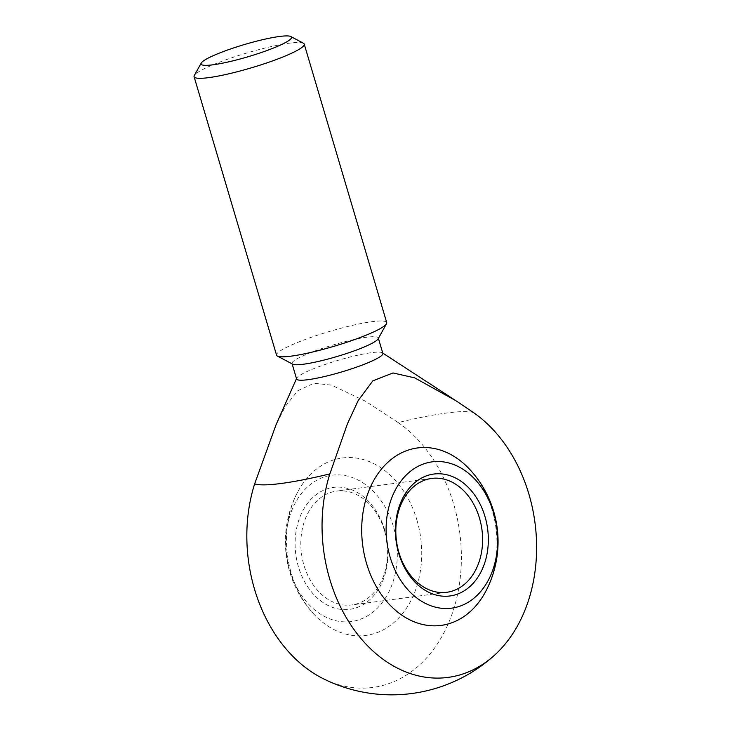 <?xml version="1.0" encoding="UTF-8"?>
<svg xmlns="http://www.w3.org/2000/svg" width="730" height="730" viewBox="0 0 730 730"><rect width="100%" height="100%" fill="white"/><g stroke="black" fill="none" stroke-linecap="round" stroke-linejoin="round"><path stroke-width="0.55" stroke-dasharray="3.65 2.74" d="M382.867 353.402A44.986 6.077 -16.5 0 0 382.383 352.818A44.986 6.077 -16.5 0 0 371.278 352.7A44.986 6.077 -16.5 0 0 325.398 364.37A44.986 6.077 -16.5 0 0 296.681 378.213A44.986 6.077 -16.5 0 0 296.59 378.961M473.432 412.532A117.375 15.85 -16.5 0 0 398.206 422.56L365.538 401.272L331.593 385.148L313.918 383.241L297.803 390.723L285.512 406.135L276.086 424.641M378.122 338.857A44.986 6.077 -16.5 0 0 378.286 337.944A44.986 6.077 -16.5 0 0 366.697 337.242A44.986 6.077 -16.5 0 0 318.517 349.707A44.986 6.077 -16.5 0 0 292.018 363.504A44.986 6.077 -16.5 0 0 292.657 364.17M386.717 322.587A57.433 7.756 -16.5 0 0 371.926 321.693A57.433 7.756 -16.5 0 0 310.414 337.607A57.433 7.756 -16.5 0 0 276.579 355.209M303.406 43.225A57.433 7.756 -16.5 0 0 289.427 43.179A57.433 7.756 -16.5 0 0 231.437 57.88A57.433 7.756 -16.5 0 0 194.299 75.537M485.97 590.935A89.498 67.178 82.4 0 0 492.102 509.85A89.498 67.178 82.4 0 0 469.782 469.472M393.315 526.257A73.794 55.389 82.4 0 0 297.703 498.718A73.794 55.389 82.4 0 0 333.674 620.144A73.794 55.389 82.4 0 0 393.315 526.257M416.876 519.879A89.498 67.178 -97.6 0 1 395.341 621.303A89.498 67.178 -97.6 0 1 313.654 613.903A89.498 67.178 -97.6 0 1 291.334 573.524A89.498 67.178 -97.6 0 1 297.466 492.44A89.498 67.178 -97.6 0 1 360.739 458.896A89.498 67.178 -97.6 0 1 416.876 519.879M398.206 422.56A141.976 106.571 -97.6 0 1 461.369 560.403A141.976 106.571 -97.6 0 1 394.054 681.583A141.976 106.571 -97.6 0 1 322.222 678.161M384.5 530.81A57.433 43.107 82.4 0 0 336.639 491.089A57.433 43.107 82.4 0 0 301.49 553.714A57.433 43.107 82.4 0 0 351.814 604.942A57.433 43.107 82.4 0 0 384.5 530.81M384.692 529.943A61.493 46.154 82.4 0 0 305.012 506.994A61.493 46.154 82.4 0 0 334.988 608.181A61.493 46.154 82.4 0 0 384.692 529.943M297.466 492.44A106.343 106.343 0 0 0 313.654 613.903M431.622 478.433L336.639 491.089M446.796 592.286L351.814 604.942"/><path stroke-width="1.09" d="M292.137 363.896L296.59 378.961A44.986 6.077 -16.5 0 0 297.794 379.865A44.986 6.077 -16.5 0 0 345.755 370.703A44.986 6.077 -16.5 0 0 382.867 353.402L378.405 338.346M473.432 412.532L455.839 400.679L414.667 377.857L393.014 372.957L372.848 380.85L358.229 400.487L347.398 423.884L329.86 473.889A141.976 106.571 82.4 0 0 364.316 642.345A141.976 106.571 82.4 0 0 494.493 655.23A141.976 106.571 82.4 0 0 473.432 412.532M296.499 378.624L276.095 424.641L254.633 483.917A117.375 15.85 -16.5 0 0 329.86 473.889M201.225 63.072L194.299 75.537A57.433 7.756 -16.5 0 0 194.089 76.705L276.579 355.209A57.433 7.756 -16.5 0 0 277.4 356.076L292.657 364.17A44.986 6.077 -16.5 0 0 336.877 356.55A44.986 6.077 -16.5 0 0 378.122 338.857L386.498 323.755A57.433 7.756 -16.5 0 0 386.717 322.587L304.218 44.083A57.433 7.756 -16.5 0 0 303.406 43.225L290.805 36.527A47.158 6.369 -16.5 0 0 279.334 36.5A47.158 6.369 -16.5 0 0 231.711 48.572A47.158 6.369 -16.5 0 0 201.225 63.072A47.158 6.369 -16.5 0 0 248.072 56.739A47.158 6.369 -16.5 0 0 290.805 36.527M277.4 356.076A57.433 7.756 -16.5 0 0 333.847 346.339A57.433 7.756 -16.5 0 0 386.498 323.755M194.089 76.705A57.433 7.756 -16.5 0 0 251.357 67.835A57.433 7.756 -16.5 0 0 304.218 44.083M469.782 469.472A89.498 67.178 82.4 0 0 374.289 479.5A89.498 67.178 82.4 0 0 391.189 606.274A89.498 67.178 82.4 0 0 485.97 590.935A106.343 106.343 0 0 0 469.782 469.472M494.484 655.239A153.154 153.154 0 0 1 322.222 678.161A141.976 106.571 -97.6 0 1 254.633 483.917M493.626 512.889A73.794 55.389 82.4 0 0 398.014 485.35A73.794 55.389 82.4 0 0 433.976 606.776A73.794 55.389 82.4 0 0 493.626 512.889M479.491 518.145A57.433 43.107 82.4 0 0 431.622 478.433A57.433 43.107 82.4 0 0 396.481 541.058A57.433 43.107 82.4 0 0 446.796 592.286A57.433 43.107 82.4 0 0 479.491 518.145M484.994 516.575A61.493 46.154 82.4 0 0 405.323 493.626A61.493 46.154 82.4 0 0 435.29 594.813A61.493 46.154 82.4 0 0 484.994 516.575M382.766 353.074L455.839 400.679"/></g></svg>
